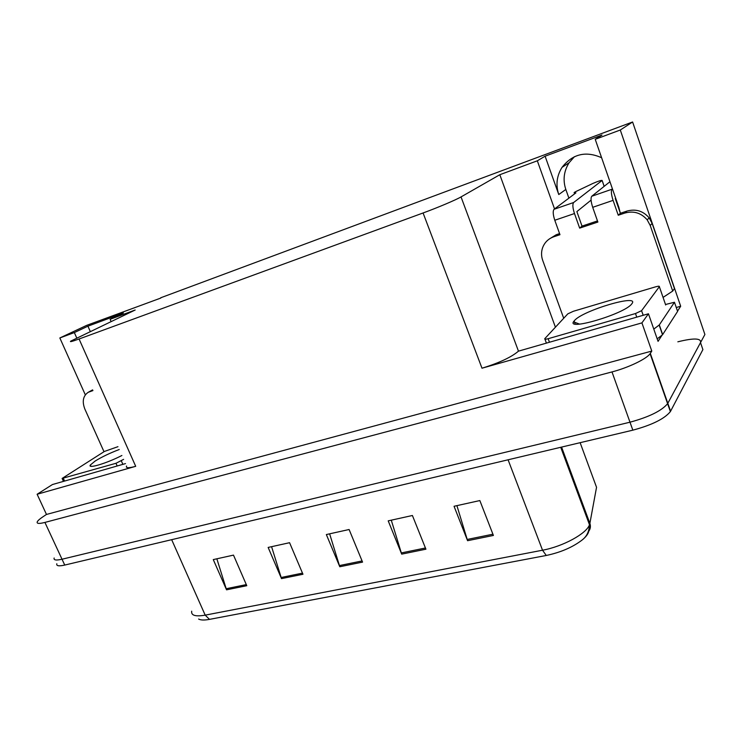 <?xml version="1.0" encoding="UTF-8"?>
<svg xmlns="http://www.w3.org/2000/svg" width="742" height="742" viewBox="0 0 742 742"><rect width="100%" height="100%" fill="white"/><g stroke="black" fill="none" stroke-linecap="round" stroke-linejoin="round"><path stroke-width="1.11" d="M620.201 212.778L618.856 207.38L595.223 139.32L620.293 130.017L632.601 121.985L704.9 334.484L667.605 403.685C661.632 410.827 649.092 416.995 629.986 422.198L62.022 559.227C56.114 560.572 53.489 560.164 54.147 558.003C53.489 560.164 56.114 560.572 62.022 559.227L629.986 422.198C649.092 416.995 661.632 410.827 667.605 403.685L700.513 342.618C701.431 338.12 693.872 337.851 677.845 341.812M676.268 307.513L680.683 306.251L677.52 311.158M662.578 334.336L658.061 341.357L648.452 313.783L518.463 351.151C511.396 357.199 499.245 362.875 481.994 368.208L641.923 322.891L648.452 313.783M125.509 463.602L52.432 484.545L37.119 494.255L135.703 466.319C128.579 468.258 125.537 468.156 126.594 466.022M46.477 514.447L651.791 351.077L650.085 353.702C646.607 358.915 628.353 367.67 611.992 371.918L44.919 522.424C39.048 523.917 36.497 523.704 37.276 521.784C37.907 520.55 39.799 518.89 42.953 516.784L46.477 514.447L37.119 494.255M160.791 298.061L86.647 325.376L59.842 337.962L85.321 394.846M620.293 130.017L680.683 306.251M641.923 322.891L651.791 351.077M568.901 198.142L565.821 189.46C562.733 180.074 563.827 171.17 569.086 162.758L574.456 156.673M632.601 121.985L160.68 297.792M111.096 321.546L110.122 319.31L135.174 310.008L70.833 341.088C69.303 342.229 72.048 341.533 79.069 338.992L423.079 212.973C437.511 207.714 455.94 199.904 461.032 196.918L499.811 174.722L555.424 327.203M499.811 174.722L537.319 160.801L554.543 208.929M59.842 337.962L74.339 332.583L76.751 337.99M595.223 139.32L601.994 135.044L545.101 156.2L537.319 160.801M110.122 319.31L123.395 312.994L87.927 326.183L74.339 332.583M87.927 326.183L90.283 331.507M601.623 157.74C585.8 150.719 572.601 153.928 562.028 167.358C556.695 175.91 555.6 184.981 558.763 194.543L565.821 189.46M545.101 156.2L558.763 194.543M493.402 535.446L479.842 500.562L454.048 506.276L467.581 540.705L493.402 535.446M456.905 505.636L467.581 540.705M425.917 549.191L412.404 515.495L388.205 520.856L401.7 554.135L425.917 549.191M391.284 520.17L401.7 554.135M246.78 585.698L233.489 555.118L213.279 559.598L226.542 589.825L246.78 585.698M216.85 558.8L226.542 589.825M302.959 574.252L289.575 542.699L268.15 547.438L281.506 578.621L302.959 574.252M271.581 546.687L281.506 578.621M362.56 562.111L349.102 529.51L326.35 534.555L339.79 566.749L362.56 562.111M329.624 533.832L339.79 566.749M546.26 555.47L542.532 550.212C562.946 546.52 586.653 533.563 589.482 524.761L589.881 523.379C590.864 526.254 590.474 528.898 588.721 531.3C588.221 533.878 586.078 536.744 582.294 539.879C572.796 547.197 560.785 552.4 546.26 555.47L209.494 619.375C204.291 620.331 200.655 620.219 198.615 619.032M700.513 342.618L702.897 349.584L670.378 411.606C664.452 418.84 651.93 425.027 632.843 430.165L64.739 565.07C58.831 566.387 56.188 565.951 56.828 563.753M104.001 451.702L84.838 409.037C81.935 401.385 83.085 395.792 88.289 392.268L92.926 390.589M563.707 318.281L542.699 260.368C541.28 256.333 541.187 252.299 542.411 248.282C544.35 242.653 548.134 238.822 553.773 236.772L559.969 234.704L554.784 220.253L574.484 213.538C572.666 207.862 572.388 204.189 573.649 202.51L602.105 180.473L604.146 186.353M574.484 213.538L579.66 228.128L597.876 222.053L592.7 207.324L613.087 200.368L618.253 215.245L624.82 213.056C633.705 210.617 641.171 212.898 647.209 219.882L650.215 225.466L672.716 291.059L674.45 288.555L652.125 223.407L649.148 217.86L647.209 219.882M591.068 200.136L576.877 211.6L582.016 226.106L579.66 228.128M582.016 226.106L597.477 220.93M549.386 238.933L556.268 234.713L559.57 233.609M615.647 198.142L615.248 198.494L620.377 213.279L626.897 211.099C635.736 208.669 643.147 210.923 649.148 217.86M620.377 213.279L618.253 215.245M657.18 338.834L662.541 334.781L677.604 311.399L674.459 302.254L665.509 304.498M662.671 334.596L659.313 324.922L674.459 302.254M659.313 324.922L653.785 329.105M663.06 297.403L672.716 291.059M573.52 322.084L574.586 322.288M575.069 322.408L579.576 324.115M613.087 200.368C611.25 194.59 610.898 190.88 612.02 189.219L612.438 188.876M609.952 181.725L591.764 196.24C590.558 197.91 590.873 201.601 592.7 207.324M574.586 193.866L574.252 192.929L575.922 192.864L554.07 209.29C552.734 210.978 552.976 214.642 554.784 220.253M574.577 193.875L574.113 192.558L575.625 191.668L592.858 183.46C598.367 181.104 601.465 180.102 602.133 180.454L602.105 180.473M119.221 449.522C109.77 453.13 101.747 456.97 95.143 461.051L90.339 465.011C87.315 469.13 106.7 463.342 121.892 455.495M117.959 446.675L104.418 451.442L62.115 478.423L115.975 463.286L123.617 459.363M631.804 303.83C640.643 293.266 582.275 310.62 574.438 320.637L574.122 321.008C564.189 331.748 624.643 314.042 631.767 303.886L631.804 303.83M544.86 338.584L544.776 338.677C544.405 339.4 545.528 339.409 548.153 338.714L635.495 313.541L641.607 310.657L659.36 286.681C659.629 286.013 658.358 286.069 655.538 286.848L573.399 311.269L567.816 313.857L544.86 338.584M44.919 522.424L64.739 565.07M611.992 371.918L632.843 430.165M650.317 353.368L670.592 411.226M423.079 212.973L481.994 368.208M79.069 338.992L135.703 466.319M461.032 196.918L518.463 351.151M561.573 447.083L589.881 523.379L596.54 487.299L595.112 483.422M191.696 611.185C191 615.48 195.498 616.797 205.191 615.146L209.494 619.375M171.671 539.675L205.191 615.146L542.532 550.212L508.084 459.79M596.54 487.299L580.133 442.677M362.077 560.943L339.363 565.589M302.476 573.13L281.088 577.499M246.307 584.613L226.134 588.731M425.435 547.995L401.274 552.929M492.911 534.203L467.154 539.462M92.667 390.014L89.615 391.693M556.268 234.713L553.773 236.772M624.82 213.056L626.897 211.099M650.215 225.466L652.125 223.407M612.02 189.219L591.764 196.24M573.649 202.51L554.07 209.29M63.385 478.442L64.582 481.066M115.975 463.286L117.19 465.995M121.326 460.875L122.884 464.362M548.153 338.714L549.414 342.155M635.495 313.541L636.747 317.131M643.184 315.285L641.58 310.685L643.221 315.276M659.36 286.681L665.676 304.999M650.085 353.702L670.378 411.606M562.028 167.358L569.086 162.758M582.294 539.879C586.811 536.373 589.204 531.337 589.482 524.761L560.72 447.287M88.289 392.268L92.611 389.884M659.174 325.107L662.541 334.781M604.183 186.325L602.133 180.454M90.339 465.011L90.914 466.273M62.207 478.636L63.469 481.382M574.122 321.008L575.198 323.976M544.971 339.196L546.372 343.027"/></g></svg>
